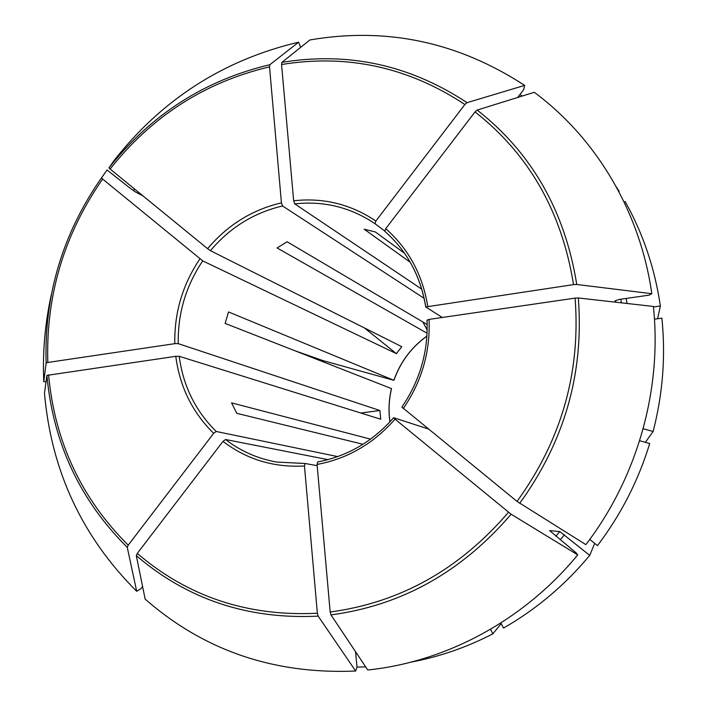 <?xml version="1.0" encoding="UTF-8"?>
<svg xmlns="http://www.w3.org/2000/svg" width="707" height="707" viewBox="0 0 707 707"><rect width="100%" height="100%" fill="white"/><g stroke="black" fill="none" stroke-linecap="round" stroke-linejoin="round"><path stroke-width="1.06" d="M577.734 554.88C524.011 620.26 446.214 661.893 367.773 669.989L330.964 614.896L330.178 611.997L317.072 464.437C347.561 458.755 373.543 443.66 395.036 419.145L511.117 514.236L577.734 554.88L576.037 552.777L549.631 530.621L559.794 531.567L589.718 555.375L594.702 543.374M403.282 408.505C421.787 381.444 430.386 351.741 429.061 319.405L575.091 298.115L578.317 297.974L653.383 306.449C662.203 389.212 637.396 477.419 585.856 544.637L517.02 501.413L401.876 407.099M391.519 388.611L391.457 388.576C388.85 399.623 388.329 410.732 389.902 421.92M295.155 350.849L323.126 360.658L393.914 380.331L228.511 311.937L225.126 323.417L391.457 388.576M355.648 671.031L318.159 616.124C248.051 619.606 187.426 599.439 136.301 555.614L145.165 599.129C203.89 650.528 274.051 674.496 355.648 671.031L357 667.373L355.577 651.739M136.69 591.299L127.269 547.351C79.909 500.203 53.122 442.882 46.901 375.39L44.479 393.189C51.249 470.632 81.985 536.666 136.69 591.299L140.834 588.79L142.593 586.501M360.8 413.012L379.889 410.511L380.728 419.233L179.207 356.301C183.148 385.978 195.494 411.041 216.236 431.473L337.699 456.598M46.901 375.39L175.778 356.319L179.207 356.301M589.788 539.379L597.468 545.618C620.896 514.758 638.315 480.725 649.706 443.528L639.623 440.735M501.183 623.592L492.876 633.843L490.499 629.301M517.674 97.469L523.719 89.586L524.638 85.397C457.968 41.952 386.393 26.804 309.896 39.954L281.881 62.375L281.572 64.523L293.661 200.77L294.766 203.881L421.77 289.181M615.01 300.82L619.5 299.415L649.132 295.128L651.81 293.697C640.171 211.446 596.028 138.059 534.298 92.299L477.181 110.062L475.033 111.909L385.713 228.661L384.811 231.322C407.002 250.905 420.638 276.119 425.729 306.944L442.308 317.47M370.556 439.135L231.56 402.866L236.765 413.312L362.983 444.279M653.436 306.962L660.382 305.981L657.59 318.742M615.037 300.996L616.027 302.225M651.81 293.697L576.753 284.479L573.527 284.612L425.729 306.935M395.036 419.145L393.755 417.731L428.362 428.99M427.09 333.227L277.082 247.954L287.13 241.776L427.205 324.54M317.072 464.437L317.69 461.936M404.563 253.292L375.39 231.984L364.193 229.201L410.272 262.306M619.12 192.11L618.802 191.5M136.301 555.614L137.273 553.413L222.979 441.38L225.56 439.515L327.951 459.638M101.481 177.934L107.031 169.98L129.911 188.044L135.205 191.791L143.123 196.007M281.43 202.856C252.16 209.74 227.548 225.012 207.602 248.678L110.098 169.035L108.931 167.886L113.968 160.666C162.027 99.387 223.58 59.892 298.601 42.19L269.862 64.717L269.526 66.865L281.43 202.856L282.544 205.958L424.129 298.336M300.661 47.342L298.601 42.19M318.159 616.124L317.363 613.234L304.47 465.984L305.053 463.483L317.187 465.666M127.269 547.351L128.223 545.141L213.655 433.32L216.236 431.473M107.031 169.98L101.481 177.89L102.639 179.048L202.723 260.883L396.38 353.641L401.753 346.677L210.43 250.676L207.602 248.678M46.043 381.718L43.754 381.639C42.491 352.466 44.992 323.576 51.266 294.96M43.754 381.639L46.123 363.018L47.802 362.461L174.815 343.655L178.244 343.646L379.889 410.511M524.638 85.397L467.035 102.665L464.888 104.503L375.859 221.026L375.002 223.704L384.679 230.95M365.722 666.931L356.964 667.019M616.283 186.816L619.111 191.323M492.876 633.843C466.682 647.347 439.498 656.75 411.315 662.07M133.437 190.678L134.586 189.034M519.884 94.579L522.34 96.011M624.131 202.078L625.103 201.495C643.061 233.575 654.823 268.404 660.382 305.981M654.452 319.184L661.885 318.141C665.764 356.081 662.839 393.861 653.118 431.482L643.149 428.751M589.718 555.375C564.999 585.104 536.26 609.328 503.525 628.055L500.856 622.982M429.061 319.405L427.134 320.183M427.196 330.054L422.821 321.941M645.358 442.326L653.118 431.482M364.467 327.968L396.38 353.641M559.794 531.567L555.826 536.251M564.469 534.784L560.2 539.83M578.317 297.974C584.123 372.987 564.575 441.451 519.672 503.357M426.931 336.072C411.306 347.314 400.286 362.055 393.852 380.304M620.79 299.229L621.435 302.835M511.117 514.236C461.636 571.945 401.585 605.492 330.964 614.896M508.466 512.292C459.497 569.409 400.074 602.638 330.178 611.997M317.363 613.234C247.954 616.707 187.929 596.77 137.273 553.413M128.223 545.141C81.323 498.462 54.775 441.698 48.58 374.851M46.123 363.018C44.134 295.385 62.587 233.672 101.481 177.89M47.802 362.461C45.831 295.464 64.116 234.326 102.639 179.048M199.887 258.903C182.583 284.629 174.222 312.883 174.815 343.655M108.931 167.886C151.148 114.507 204.791 80.121 269.862 64.717M110.098 169.035C151.934 116.169 205.083 82.109 269.526 66.865M281.881 62.375C348.206 51.514 409.919 64.947 467.035 102.665M281.572 64.523C347.252 53.812 408.354 67.138 464.888 104.503M375.859 221.026C350.902 204.235 323.497 197.483 293.661 200.77M575.091 298.115C580.801 372.359 561.446 440.125 517.02 501.413M477.181 110.062C531.761 152.871 564.955 211.004 576.753 284.479M475.033 111.909C529.03 154.329 561.862 211.897 573.527 284.612M626.172 298.451L627.074 303.48M427.726 306.202C422.521 274.59 408.513 248.749 385.713 228.661M425.773 306.811C420.647 276.066 406.993 250.914 384.829 231.339M222.979 441.38C246.734 459.497 273.892 467.698 304.47 465.984M225.56 439.515C240.654 451.146 257.684 458.657 276.64 462.06L304.991 463.5M175.778 356.319C179.764 386.729 192.392 412.393 213.655 433.32M282.544 205.958C253.963 212.692 229.925 227.592 210.43 250.676M375.002 223.704C350.637 207.328 323.886 200.717 294.766 203.881M202.723 260.883C185.844 286.017 177.687 313.608 178.244 343.646M389.955 421.867C388.399 410.705 388.921 399.614 391.528 388.603M393.914 380.348C400.339 362.125 411.333 347.384 426.922 336.143M427.046 320.085C428.309 351.662 419.914 380.666 401.859 407.108M393.658 417.704C372.669 441.619 347.314 456.36 317.611 461.936M305.062 463.483L276.64 462.06"/></g></svg>
